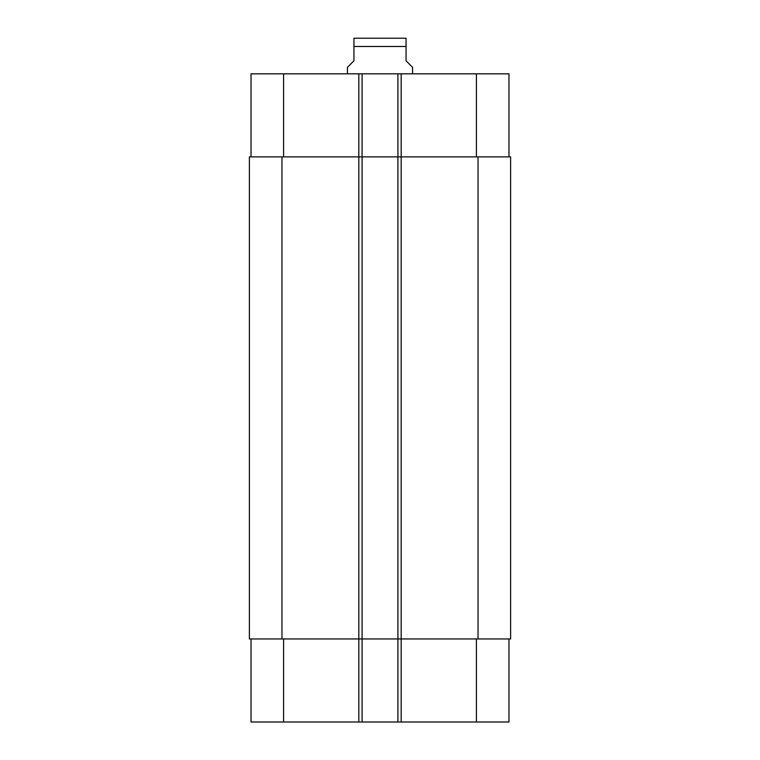 <?xml version="1.0" encoding="UTF-8"?>
<svg xmlns="http://www.w3.org/2000/svg" width="760" height="760" viewBox="0 0 760 760"><rect width="100%" height="100%" fill="white"/><g stroke="black" fill="none" stroke-linecap="round" stroke-linejoin="round"><path stroke-width="1.14" d="M412.575 73.824L412.575 67.317L406.058 60.8L406.058 38.228L406.058 46.464L406.058 38.228L406.058 46.464L353.941 46.464L353.941 60.8L347.424 67.317L347.424 73.824M353.941 46.464L353.941 38.228L353.941 46.464M353.941 38.228L406.058 38.228M251.019 638.942L251.019 722L508.981 722L508.981 638.942M251.019 156.883L251.019 73.824L508.981 73.824L508.981 156.883M362.083 722L362.083 156.883L249.384 156.883L249.384 638.942L510.615 638.942L510.615 156.883L362.083 156.883L362.083 73.824M397.917 722L397.917 73.824M510.615 638.942L510.615 156.883M283.584 156.883L283.584 73.824M358.824 722L358.824 73.824M401.175 722L401.175 73.824M476.416 156.883L476.416 73.824M283.584 638.942L283.584 722M476.416 638.942L476.416 722M478.04 638.942L478.04 156.883M281.96 638.942L281.96 156.883"/></g></svg>
